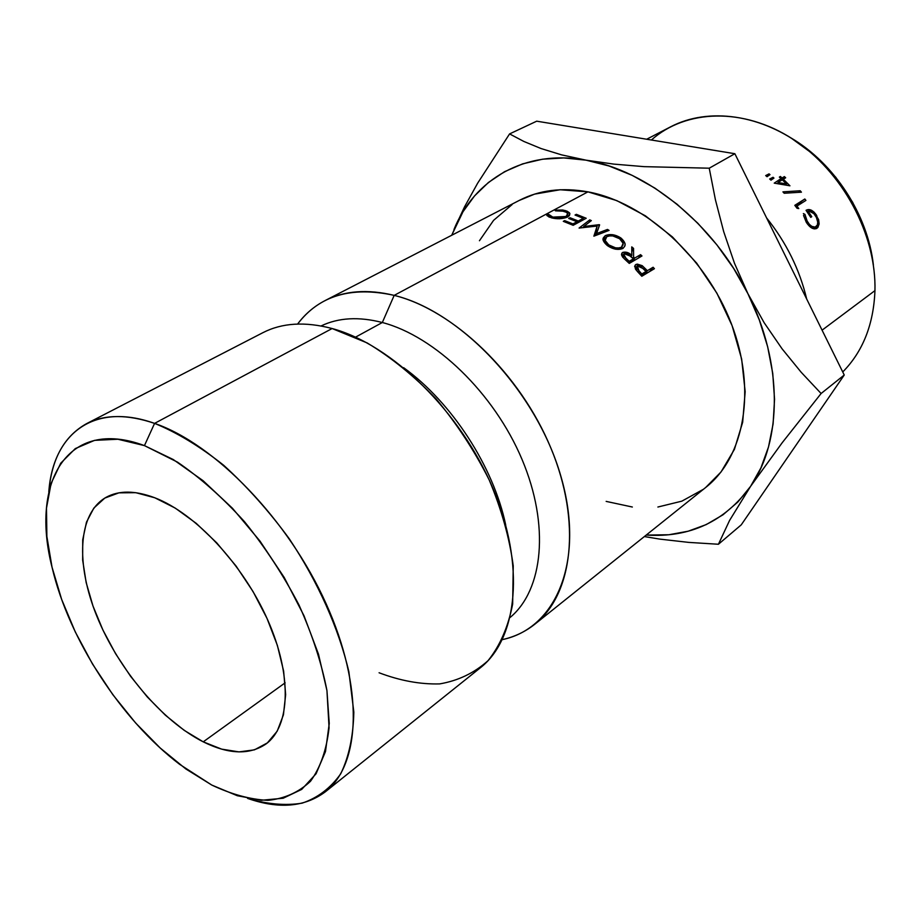 <?xml version="1.0" encoding="UTF-8"?>
<svg xmlns="http://www.w3.org/2000/svg" width="921" height="921" viewBox="0 0 921 921"><rect width="100%" height="100%" fill="white"/><g stroke="black" fill="none" stroke-linecap="round" stroke-linejoin="round"><path stroke-width="1.38" d="M325.389 791.772C304.759 807.141 278.821 809.352 247.576 798.392C267.159 804.24 285.337 805.84 302.111 803.158C317.71 797.885 330.57 788.123 340.689 773.847C348.875 757.05 353.261 736.478 353.837 712.106L348.886 671.846C338.778 628.536 317.975 581.876 289.24 538.739C268.886 510.982 247.024 486.484 223.653 465.255C200.053 446.512 177.028 432.548 154.578 423.384C214.812 443.957 288.319 519.697 326.069 603.623C364.048 687.607 360.813 764.315 325.389 791.772L480.302 667.829C517.752 638.587 525.569 565.183 492.873 488.268C460.385 411.388 391.747 344.569 332.124 328.532L154.578 423.384L144.447 445.614L177.5 462.135C200.421 477.861 222.767 497.72 244.549 521.747C265.352 547.615 283.461 575.303 298.888 604.786C312.242 634.465 321.59 663.062 326.943 690.566L329.073 727.832C326.587 749.786 320.393 767.607 310.492 781.284C298.772 792.29 284.577 798.657 267.896 800.361C250.236 799.463 231.539 794.374 211.807 785.072L185.812 768.931L160.15 747.956L135.594 722.939L112.846 694.699L92.549 664.087L75.303 631.99L61.638 599.364L52.025 567.163L46.867 536.413L46.487 508.127L51.092 483.387L60.74 463.205L75.326 448.573L94.552 440.365L117.865 439.236L144.447 445.614L173.275 459.544L203.069 480.681L232.449 508.254L259.952 541.041L284.221 577.49L304.034 615.815L318.47 654.129L326.943 690.566L329.246 723.503L325.481 751.559L316.087 773.744L301.708 789.401L283.184 798.231L261.391 800.257L237.296 795.721L211.807 785.072L179.607 764.315C121.204 719.865 69.017 639.427 52.221 567.981C30.002 482.144 67.268 416.81 144.447 445.614L154.578 423.384C93.366 401.556 52.75 434.182 48.801 492.033C51.518 459.038 64.102 436.243 86.551 423.66C104.706 414.3 127.386 414.197 154.578 423.384L332.124 328.532C305.196 321.406 282.102 322.799 262.853 332.7L86.551 423.66M651.389 140.004C685.8 109.334 743.339 107.043 792.877 139.14C842.393 171.099 876.458 234.383 874.95 290.622C876.228 239.287 848.276 181.644 805.081 147.867C761.84 114.077 708.422 107.055 670.695 126.776L646.692 139.232M873.384 264.995C867.87 214.881 834.414 163.328 790.897 137.874L815.2 155.672L835.784 177.269L852.65 202.275L865.026 229.548L872.36 257.834L873.384 265.041M806.681 299.014C799.658 269.554 786.292 242.522 766.594 217.909C786.292 242.522 799.658 269.554 806.681 299.014M203.23 741.842L285.142 682.829L203.23 741.842L221.685 749.141L238.976 751.893L254.426 749.855L267.366 742.902L277.209 731.147L283.426 714.869L285.648 694.618L283.633 671.121L277.359 645.356L267.032 618.44L253.056 591.57L236.052 566.012L216.803 542.918L196.219 523.335L175.243 508.104L154.797 497.777C195.275 513.273 243.213 564.504 267.712 619.971C292.348 675.461 290.299 726.243 266.042 743.938C249.626 755.139 228.684 754.449 203.23 741.842C161.739 720.832 118.682 669.613 97.096 616.828C75.534 564.136 77.686 513.515 106.053 497.352C118.913 490.26 135.168 490.398 154.797 497.777L135.767 492.677L118.89 492.85L104.775 498.1L93.873 508.058L86.47 522.161L82.729 539.752L82.66 560.118L86.148 582.486L92.998 606.053L102.922 630.045L115.574 653.68L130.529 676.233L147.314 696.978L165.412 715.226L184.246 730.376L203.23 741.842M822.085 330.167L874.95 290.622L822.085 330.167M769.058 173.873L769.991 174.656L767.032 176.705L765.696 175.577L769.058 173.873L765.696 175.577L767.032 176.705L769.991 174.656L769.058 173.873L767.55 176.348L769.058 173.873M774.227 183.141L781.02 178.628L779.362 177.097L780.398 176.464L782.056 177.995L784.393 176.579L785.671 177.788L783.334 179.204L789.93 185.8L774.227 183.141L789.93 185.8L783.334 179.204L785.671 177.788L784.393 176.579L782.056 177.995L779.454 181.552L782.056 177.995L780.398 176.464L779.362 177.097L781.02 178.628L774.227 183.141M782.919 191.867L800.211 190.751L801.431 192.178L784.197 193.249L782.919 191.867L784.197 193.249L801.431 192.178L800.211 190.751L782.919 191.867M797.045 208.284L794.8 205.337L804.827 198.994L805.921 200.41L796.93 206.108L798.783 208.572L797.045 208.284L798.783 208.572L796.93 206.108L805.921 200.41L804.827 198.994L794.8 205.337L797.045 208.284M773.03 177.281L773.951 178.098L770.992 180.171L769.68 178.996L773.03 177.281L769.68 178.996L770.992 180.171L773.951 178.098L773.03 177.281L771.199 180.021L773.03 177.281M803.354 213.58L804.954 214.386L806.405 219.935L809.444 224.425L811.781 226.347L815.189 227.119L817.411 224.908L817.733 222.145L816.374 217.379L813.853 213.637L808.937 210.978L808.085 211.139L811.758 216.7L810.745 217.368L806.048 210.322L808.362 209.551L811.217 210.126L814.141 212.175L818.631 219.635L819.149 223.93L817.848 227.533L814.601 228.903L811.735 227.994L806.336 222.398L803.619 215.698L806.336 222.398L807.395 221.788L804.954 214.386L803.561 215.353L804.954 214.386L803.354 213.58M705.624 487.543L721.028 471.978L734.428 449.333L742.671 422.232L745.17 391.701L741.647 359.029L732.103 325.666L716.895 293.189L696.69 263.153L672.468 236.962L645.391 215.813L616.771 200.605L587.932 191.856L394.176 295.376C453.339 309.951 520.181 373.753 550.919 448.136C581.853 522.529 572.678 594.586 534.767 624.254C525.2 631.818 514.402 636.941 502.359 639.611C556.353 628.536 585.48 560.302 560.808 476.007C536.598 391.77 461.156 311.505 394.176 295.376L382.33 322.511C434.965 336.257 494.105 393.14 521.965 459.28C549.987 525.442 543.171 590.05 510.176 617.415C543.171 590.05 549.987 525.442 521.965 459.28C494.105 393.14 434.965 336.257 382.33 322.511L355.552 337.144L382.33 322.511C358.856 316.479 338.433 317.63 321.072 325.953C338.433 317.63 358.856 316.479 382.33 322.511L394.176 295.376L587.932 191.856C562.213 187.262 539.418 190.06 519.548 200.271L324.837 300.718C344.339 290.691 367.456 288.906 394.176 295.376C351.408 285.982 319.207 295.537 297.61 324.054C304.955 314.142 314.038 306.371 324.837 300.718M451.704 235.269L463.01 211.703L474.534 195.92L488.429 182.485L504.524 171.709L522.633 163.869L542.481 159.206L563.744 157.928L586.067 160.173L609.023 165.987L632.163 175.358L655.004 188.172L677.05 204.22L697.807 223.216L716.826 244.779L733.657 268.448L747.921 293.707L759.33 320.001L767.654 346.733L772.742 373.35L774.549 399.254L773.099 423.948L768.505 446.95L760.942 467.833L750.638 486.276L737.882 502.003L722.985 514.804L706.269 524.567L688.102 531.221L668.83 534.756L646.231 535.066C689.979 537.876 724.781 521.62 750.638 486.276L782.228 442.69L821.106 393.509L801.178 372.257L782.067 348.806L764.142 322.707L747.921 293.707C783.092 363.265 782.251 441.124 750.638 486.276L782.228 442.69L821.106 393.509L844.246 375.02L741.244 524.855L718.426 544.253L729.605 520.388L750.638 486.276L729.605 520.388L718.426 544.253L741.244 524.855L844.246 375.02L821.106 393.509L801.178 372.257L782.067 348.806L764.142 322.707L747.921 293.707L734.486 263.279L723.722 231.724L715.421 199.799L709.239 168.198L644.032 166.643L613.835 164.111L586.067 160.173C646.83 170.074 713.763 223.838 747.921 293.707L734.486 263.279L723.722 231.724L715.421 199.799L709.239 168.198L734.866 153.715L844.246 375.02L734.866 153.715L709.239 168.198L644.032 166.643L613.835 164.111L586.067 160.173L561.603 154.866L541.064 148.546L523.865 141.454L509.578 133.913L477.654 183.175L464.541 206.845L453.961 229.502C474.246 179.342 524.889 149.087 586.067 160.173L561.603 154.866L541.064 148.546L523.865 141.454L509.578 133.913L536.713 121.181L734.866 153.715L536.713 121.181L509.578 133.913L477.654 183.175L464.541 206.845L451.704 235.269M606.156 501.392L632.347 507.022M657.893 507.022L681.828 501.162L703.195 489.408M534.767 624.254L705.831 487.37C744.41 457.035 756.993 389.859 731.251 323.421C705.67 257.005 644.838 202.298 587.932 191.856L560.152 189.749L534.56 194.135L519.076 200.513M512.122 204.554L493.575 220.361L479.45 240.738M332.124 328.532L367.157 342.934C391.103 357.302 414.082 375.964 436.094 398.92C456.885 423.856 474.58 450.864 489.189 479.933C501.508 509.382 509.532 538.037 513.239 565.897L512.652 604.084C508.196 626.902 499.988 645.771 488.026 660.679C474.28 673.009 458.151 680.746 439.662 683.9C420.287 684.441 400.094 680.723 379.084 672.767M505.721 525.028C493.541 466.717 451.912 402.558 403.628 367.675C451.912 402.558 493.541 466.717 505.721 525.028M562.789 210.011L566.956 211.116L569.523 212.82L569.477 215.56L567.543 217.068L559.703 218.761L555.57 218.53L549.342 217.137L546.844 215.468L546.567 214.512L548.709 214.386L549.849 215.917L552.796 217.114L559.899 217.886L566.058 216.493L567.693 213.58L566.231 212.244L561.81 210.84L555.444 210.84L554.868 210.138L562.789 210.011M570.018 217.724L578.307 221.005L583.304 218.312L575.026 215.042L576.362 214.328L586.193 218.265L573.173 225.311L563.295 221.339L564.642 220.614L572.943 223.907L576.972 221.731L568.683 218.45L570.018 217.724L578.307 221.005L583.304 218.312L583.12 219.923L583.304 218.312L575.026 215.042L576.362 214.328L586.193 218.265L573.173 225.311L563.295 221.339L564.642 220.614L572.943 223.907L576.972 221.731L568.683 218.45L570.018 217.724L569.961 218.922L570.018 217.724M593.872 236.167L597.153 226.048L579.09 228.063L589.762 219.877L591.34 220.626L583.684 226.52L599.617 224.862L596.566 233.6L607.503 229.433L609.057 230.388L593.872 236.167L597.153 226.048L579.09 228.063L589.762 219.877L591.34 220.626L583.684 226.52L599.272 224.678L598.615 227.74L599.617 224.862L596.566 233.6L607.503 229.433L609.057 230.388L593.872 236.167M624.3 258.813L621.825 255.67L621.767 253.321L622.631 252.446L627.374 252.469L631.818 255.405L631.76 246.886L633.556 248.405L633.579 257.005L634.73 258.064L640.567 254.657L641.983 255.969L629.262 263.418L624.3 258.813M616.771 235.857L620.858 237.952L625.129 243.812L624.714 246.275L622.941 248.451L615.527 249.2L611.579 247.864L607.48 245.688L603.036 240.013L603.439 237.71L605.247 235.649L612.787 234.705L616.771 235.857M637.182 271.246L634.627 266.445L635.893 264.5L637.344 264.12L642.19 265.662L647.313 270.716L653.104 267.251L654.428 268.69L641.81 276.254L637.182 271.246M688.804 542.4L718.426 544.253L688.804 542.4L660.035 539.142L688.804 542.4M644.366 536.563L660.035 539.142L644.366 536.563M842.738 371.969C862.873 351.534 873.615 324.422 874.95 290.622C873.615 324.422 862.873 351.534 842.738 371.969M815.96 226.808L815.96 226.808C813.036 227.809 810.181 226.14 807.395 221.788L806.347 222.422C809.939 227.729 813.404 229.743 816.743 228.42L819.149 223.93L816.593 215.284C812.944 210.126 809.432 208.468 806.048 210.322L810.745 217.368L811.758 216.7L810.733 217.356L811.758 216.7L808.085 211.139C810.71 210.552 813.174 212.106 815.499 215.813C818.308 220.741 818.516 224.379 816.11 226.716M807.095 211.842L808.085 211.139L807.095 211.842M815.557 215.917L816.593 215.284L815.557 215.917M817.48 224.805L819.149 223.93L817.48 224.805M814.302 227.671L813.888 228.799L814.302 227.671M816.294 228.627L817.019 228.258L816.294 228.627M795.26 205.936L804.827 198.994L795.26 205.936M801.477 203.219L800.844 202.401L801.477 203.219M795.997 206.891L796.93 206.108L795.997 206.891M798.611 192.339L800.211 190.751L798.611 192.339M778.418 182.185L781.02 178.628L778.418 182.185M779.73 177.419L780.398 176.464L779.73 177.419M781.791 180.136L784.393 176.579L781.791 180.136M782.631 180.148L783.334 179.204L782.631 180.148M777.877 182.508L782.297 179.825L786.476 183.935L777.877 182.508L786.476 183.935L785.59 185.006L786.476 183.935L782.297 179.825L777.877 182.508M642.19 265.662L646.243 269.565L645.322 270.728L646.243 269.565L647.313 270.716L653.104 267.251L654.428 268.69L641.81 276.254L635.617 269.358L635.11 265.26L635.893 264.5L642.19 265.662L641.396 266.756L642.19 265.662M634.627 266.376L635.893 264.5L634.627 266.376M649.719 271.522L653.104 267.251L649.685 271.476L643.883 274.953L647.313 270.716L643.526 274.573L649.719 271.522M642.593 275.736L646.012 271.488L642.593 275.736M637.286 265.87L639.036 271.085L638.126 272.282L639.036 271.085L641.787 274.009L640.843 275.183L646.012 271.488L643.422 268.679L637.286 265.87L636.791 268.241L641.787 274.009L646.012 271.488L640.463 266.157L637.286 265.87M622.941 248.451C618.198 250.27 613.041 249.349 607.48 245.688C603.796 242.499 602.415 239.897 603.324 237.883L605.247 235.649C610.116 233.704 615.32 234.475 620.858 237.952C624.749 241.475 625.969 244.341 624.53 246.563L622.941 248.451M621.836 246.966L622.631 248.52L621.836 246.978M620.293 239.379L620.858 237.952L620.293 239.379M604.74 240.934L603.6 241.221L604.74 240.934M603.543 241.129L605.247 235.649L603.543 241.129M619.614 238.735C614.768 235.73 610.485 235.039 606.778 236.651L605.604 238.332C604.429 240.093 605.477 242.281 608.735 244.882L608.263 246.114L608.735 244.882C613.593 247.979 617.83 248.774 621.456 247.265L622.124 246.321C624.047 244.284 623.206 241.751 619.614 238.735L612.753 235.914L609.679 235.914L606.778 236.651L605.155 240.427L608.735 244.882L615.562 247.853L618.613 247.945L621.456 247.265L623.114 243.305L619.614 238.735M633.556 248.405L633.579 257.005L632.819 258.26L633.579 257.005L634.73 258.064L640.567 254.657L641.983 255.969L629.262 263.418L622.642 257.12L621.744 253.344L622.631 252.446C625.889 251.548 628.951 252.538 631.818 255.405L631.76 246.886L633.556 248.405L631.806 251.698L633.556 248.405M631.081 256.66L631.818 255.405L631.081 256.66M621.468 254.726L622.631 252.446L621.468 254.726M638.495 258.018L640.567 254.657L638.495 258.018M632.658 261.437L634.73 258.064L632.658 261.437M624.093 253.678L623.644 254.161L626.176 258.582L625.44 259.872L626.176 258.582L629.17 261.322L628.387 262.589L633.418 258.836L631.357 262.197L633.418 258.836L630.54 256.165L624.093 253.678L623.724 255.969L629.17 261.322L633.418 258.836L627.397 253.874L624.093 253.678M597.625 230.572L596.14 230.757L597.625 230.572M583.684 226.52L583.488 227.648M589.452 222.076L589.762 219.877L589.452 222.076M595.887 231.896L597.153 226.048L594.321 235.995L595.887 231.896M607.02 231.159L607.503 229.433L607.02 231.159M596.566 233.6L596.117 235.316M578.135 222.629L578.307 221.005L578.135 222.629M576.799 223.354L576.972 221.731L576.799 223.354M572.816 225.161L572.943 223.907L572.816 225.161M564.585 221.811L564.642 220.614L564.585 221.811M576.293 215.514L576.362 214.328L576.293 215.514M554.868 210.138L565.091 210.495L565.114 211.738L565.091 210.495L569.972 213.845L567.543 217.068C562.42 219.014 557.021 219.256 551.345 217.805L546.567 214.512L548.709 214.386L552.796 217.114L566.058 216.493L567.647 214.386C568.027 213.2 566.737 212.141 563.767 211.208L555.444 210.84L554.868 210.138M566.035 217.517L566.058 216.493L566.035 217.517M552.819 218.07L552.796 217.114L552.819 218.07M548.858 216.942L548.709 214.386L548.858 216.942M812.759 228.466L815.787 226.9M636.722 266.549L635.271 268.621M603.324 237.883L602.944 239.092M605.12 239.782L604.303 242.223M622.124 246.321L620.973 248.889M623.448 254.53L622.343 256.625M567.647 214.386L567.601 217.034"/></g></svg>
